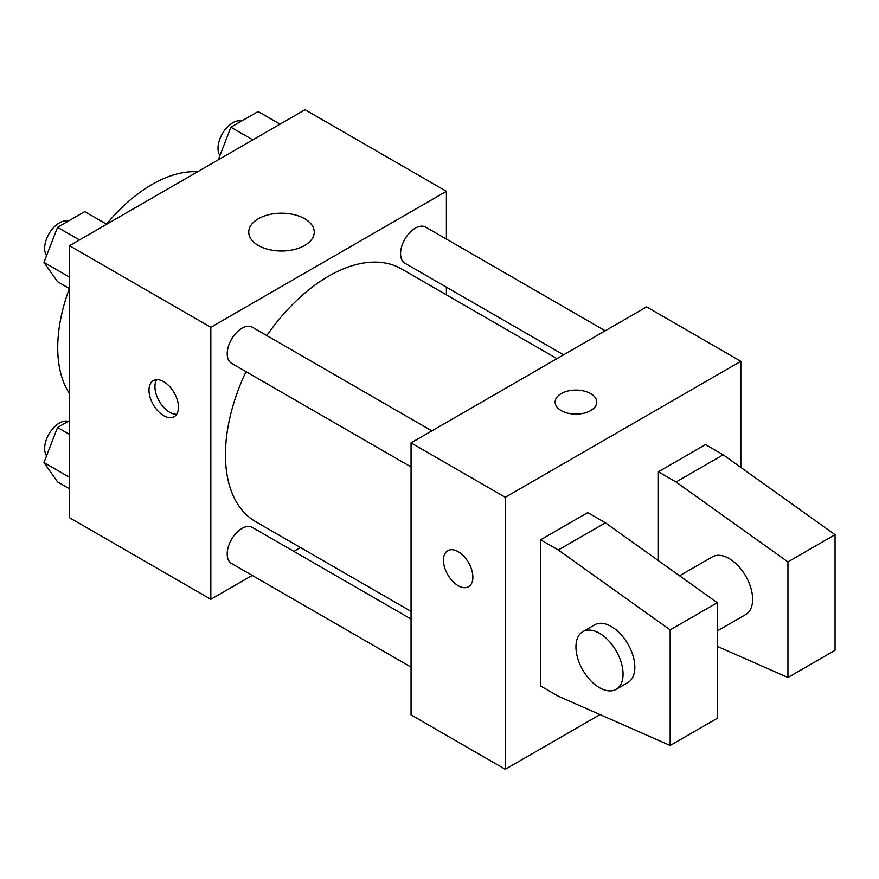 <?xml version="1.0" encoding="UTF-8"?>
<svg xmlns="http://www.w3.org/2000/svg" width="879" height="879" viewBox="0 0 879 879"><rect width="100%" height="100%" fill="white"/><g stroke="black" fill="none" stroke-linecap="round" stroke-linejoin="round"><path stroke-width="1.32" d="M69.496 393.572A133.245 76.934 -60 0 1 69.386 288.543M106.535 224.189A133.245 76.934 -60 0 1 197.555 171.768M252.196 575.415L210.828 599.302L69.496 517.698L69.496 245.702L305.057 109.71L446.389 191.303L446.389 239.066M300.475 547.54L293.839 551.375M245.988 371.641A145.903 84.241 120 0 0 225.442 454.872A145.903 84.241 120 0 0 255.657 521.665L411.053 611.377M556.956 358.654L401.56 268.941A145.903 84.241 120 0 0 266.809 335.58M446.389 287.158L446.389 294.817M210.828 599.302L210.828 327.307L446.389 191.303M605.235 330.79L425.7 227.134A20.821 12.02 120 0 0 409.658 232.704A20.821 12.02 120 0 0 400.571 253.657A20.821 12.02 120 0 0 404.878 263.195L563.604 354.83M411.053 619.047L252.339 527.411A20.821 12.02 120 0 0 236.297 532.993A20.821 12.02 120 0 0 227.2 553.946A20.821 12.02 120 0 0 231.518 563.472L411.053 667.128M411.053 466.936L231.518 363.28A20.821 12.02 -60 0 1 231.518 339.239A20.821 12.02 -60 0 1 252.339 327.219L431.875 430.875M210.828 327.307L69.496 245.702M258.338 245.472A32.754 18.909 180 0 1 248.746 232.1A32.754 18.909 180 0 1 281.5 213.19A32.754 18.909 180 0 1 314.253 232.1A32.754 18.909 180 0 1 294.036 249.57A32.754 18.909 180 0 1 258.338 245.472M178.448 407.197A20.821 12.02 60 0 1 174.13 416.723A20.821 12.02 60 0 1 153.309 404.703A20.821 12.02 60 0 1 153.309 380.662A20.821 12.02 60 0 1 169.361 386.244A20.821 12.02 60 0 1 178.448 407.197M176.668 414.262A20.821 12.02 60 0 1 159.253 401.274A20.821 12.02 60 0 1 156.715 379.695M600.027 714.583L505.271 769.29L411.053 714.891L411.053 442.895L646.603 306.903L740.832 361.302L740.832 467.419M590.666 410.603A20.821 12.02 180 0 1 567.977 413.207A20.821 12.02 180 0 1 555.121 402.099A20.821 12.02 180 0 1 575.943 390.078A20.821 12.02 180 0 1 596.764 402.099A20.821 12.02 180 0 1 590.666 410.603M505.271 769.29L505.271 497.294L411.053 442.895M505.271 497.294L740.832 361.302M596.764 402.11A20.821 12.02 0 0 0 575.943 390.089A20.821 12.02 0 0 0 555.121 402.11M447.763 550.661A20.821 12.02 -120 0 0 444.576 567.34A20.821 12.02 -120 0 0 458.179 585.689A20.821 12.02 60 0 1 444.565 567.34A20.821 12.02 60 0 1 447.752 550.661A20.821 12.02 60 0 1 468.573 562.681A20.821 12.02 60 0 1 468.573 586.722A20.821 12.02 60 0 1 458.168 585.689A20.821 12.02 -120 0 0 468.584 586.722M540.607 685.994L540.607 539.794L558.275 549.99L670.161 629.891L670.161 745.491L558.275 696.19L540.607 685.994M670.161 745.491L717.275 718.297L717.275 602.697L605.389 522.796L587.721 512.6L540.607 539.794M658.382 560.637L658.382 471.803L705.496 444.598L723.164 454.795L835.05 534.696L835.05 650.295L787.936 677.489L787.936 561.901L676.05 482L658.382 471.803M717.275 630.957L745.711 614.542A33.314 19.228 -120 0 0 745.711 576.075A33.314 19.228 -120 0 0 712.397 556.846L679.588 575.789M717.275 646.362L787.936 677.489M582.843 631.638L594.622 624.848A33.314 19.228 60 0 1 627.936 644.076A33.314 19.228 60 0 1 627.925 682.543L616.157 689.345A33.314 19.228 60 0 1 599.5 687.697A33.314 19.228 60 0 1 577.734 658.338A33.314 19.228 60 0 1 582.843 631.638A33.314 19.228 60 0 1 616.157 650.878A33.314 19.228 60 0 1 616.157 689.345M835.05 534.696L787.936 561.901M717.275 602.697L670.161 629.891M723.164 454.795L676.05 482M605.389 522.796L558.275 549.99M69.496 288.609L57.553 281.709L43.95 262.36L57.553 227.309L84.747 211.608L106.656 224.255M69.496 277.116L43.95 262.36M79.451 239.956L57.553 227.309M68.199 221.156A20.821 12.02 120 0 0 52.784 228.452A20.821 12.02 120 0 0 44.653 248.361A20.821 12.02 120 0 0 46.565 255.635M218.267 159.813L230.913 127.213L258.118 111.512L280.027 124.159M252.822 139.86L230.913 127.213M241.571 121.06A20.821 12.02 120 0 0 226.156 128.356A20.821 12.02 120 0 0 218.014 148.265A20.821 12.02 120 0 0 219.926 155.539M69.496 488.801L57.553 481.901L43.95 462.552L57.553 427.502L69.496 420.601M69.496 477.297L43.95 462.552M69.496 434.402L57.553 427.502M68.199 421.349A20.821 12.02 120 0 0 52.784 428.644A20.821 12.02 120 0 0 44.653 448.543A20.821 12.02 120 0 0 46.565 455.816"/></g></svg>
